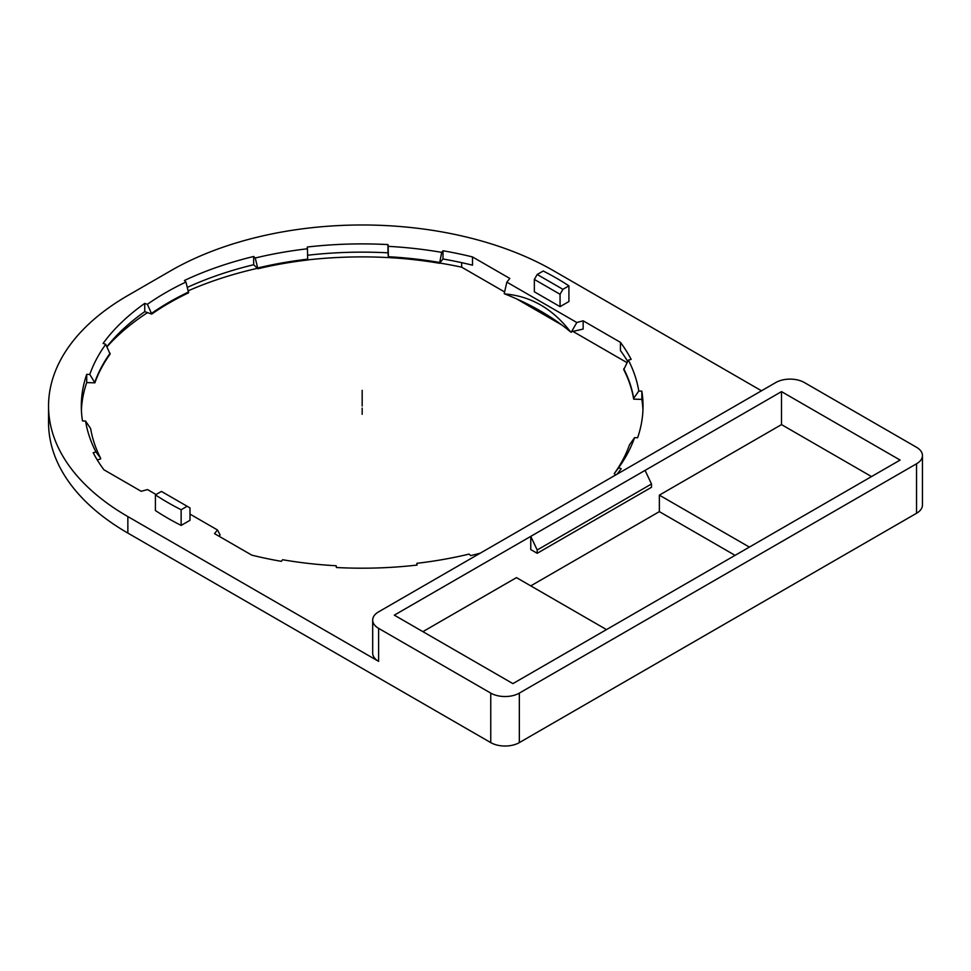 <?xml version="1.0" encoding="UTF-8"?>
<svg xmlns="http://www.w3.org/2000/svg" width="971" height="971" viewBox="0 0 971 971"><rect width="100%" height="100%" fill="white"/><g stroke="black" fill="none" stroke-linecap="round" stroke-linejoin="round"><path stroke-width="1.46" d="M761.507 390.791L553.628 270.763A270.763 156.319 0 0 0 170.714 270.763L127.856 295.512A270.763 156.319 0 0 0 48.55 406.048L48.55 422.543A270.763 156.319 0 0 0 127.856 533.079L127.856 516.584L378.605 661.348A20.209 11.664 180 0 1 372.682 653.107L372.682 620.105A20.209 11.664 180 0 1 378.605 611.851L775.793 382.538A20.209 11.664 180 0 1 804.376 382.538L916.527 447.291A20.209 11.664 0 0 1 922.45 455.545A20.209 11.664 0 0 1 916.527 463.786L519.339 693.112A20.209 11.664 180 0 1 490.756 693.112L378.605 628.358A20.209 11.664 180 0 1 372.682 620.105M916.527 463.786L916.527 513.283L519.339 742.609A20.209 11.664 180 0 1 490.756 742.609L127.856 533.079M916.527 513.283A20.209 11.664 0 0 0 922.45 505.029L922.45 455.545M530.761 585.877L659.358 511.632L735.083 555.351M106.98 346.829A286.918 165.653 180 0 1 147.531 312.613M188.277 290.79A286.918 165.653 180 0 1 257.4 268.336M307.698 259.9A286.918 165.653 180 0 1 401.763 258.48M439.729 263.056A286.918 165.653 180 0 1 461.674 267.171L461.674 262.656M627.023 362.644L573.412 331.681M561.881 325.03L516.79 298.995M504.604 291.955L461.674 267.171M48.55 406.048A270.763 156.319 0 0 0 127.856 516.584M181.14 525.408A274.793 158.649 180 0 1 155.421 510.564L155.421 494.894L161.429 491.423L190 507.918L190 520.298L181.14 525.408L181.14 509.739L187.148 506.267M568.921 301.532L560.061 306.654L560.061 294.274L534.341 279.43L537.194 274.477L543.202 271.006A274.793 158.649 0 0 1 568.921 285.862L568.921 301.532M534.341 279.43L534.341 291.798L560.061 306.654M156.076 494.518L147.519 489.578L141.183 491.29L103.897 469.758A280.862 162.157 180 0 1 93.192 452.717L95.971 451.976A277.827 160.409 180 0 1 85.557 421.038L82.499 420.953A280.862 162.157 180 0 1 81.309 406.048A280.862 162.157 180 0 1 86.722 374.345L89.793 374.442A277.827 160.409 180 0 1 105.742 344.317L103.12 343.406A280.862 162.157 180 0 1 144.74 303.401L147.374 304.311A277.827 160.409 180 0 1 185.959 282.039L184.381 280.522A280.862 162.157 180 0 1 253.662 256.49L255.239 257.995A277.827 160.409 180 0 1 307.431 248.782L307.273 247.022A280.862 162.157 180 0 1 387.975 244.583L388.145 246.343A277.827 160.409 180 0 1 441.708 252.363L443.007 250.761A280.862 162.157 180 0 1 472.513 256.939L509.811 278.459L506.85 282.124L576.823 322.518L583.158 320.806L620.445 342.338A280.862 162.157 180 0 1 631.15 359.379L628.371 360.12A277.827 160.409 180 0 1 638.784 391.058L641.843 391.143A280.862 162.157 180 0 1 643.033 406.048A280.862 162.157 180 0 1 637.607 437.751L634.548 437.654A277.827 160.409 180 0 1 618.6 467.779L621.222 468.69A280.862 162.157 180 0 1 617.01 474.212M480.244 553.179A280.862 162.157 180 0 1 470.68 555.606L469.102 554.089A277.827 160.409 180 0 1 416.911 563.301L417.069 565.073A280.862 162.157 180 0 1 336.367 567.513L336.197 565.753A277.827 160.409 180 0 1 282.634 559.733L281.335 561.335A280.862 162.157 180 0 1 251.829 555.157L214.53 533.637L217.492 529.972L190 514.108M659.358 511.632L659.358 495.137L749.369 547.098M659.358 495.137L781.509 424.606L871.521 476.579M606.487 629.596L516.475 577.624L422.895 631.66M155.421 494.894A274.793 158.649 0 0 0 181.14 509.739M537.194 274.477L562.913 289.322L568.921 285.862M562.913 289.322L560.061 294.274M530.761 536.38L394.323 615.153L512.906 683.62L900.105 460.072L781.509 391.616L530.761 536.38L530.761 549.574L537.194 553.288L537.194 549.987L530.761 536.38M781.509 424.606L781.509 391.616M537.194 553.288L651.492 487.296L651.492 483.995L645.072 470.389M651.492 483.995L537.194 549.987M506.85 282.124L504.228 293.618L504.835 293.958A252.569 145.82 180 0 1 570.596 331.936L583.158 329.06L583.158 320.806M628.371 360.12L623.746 369.623A272.778 157.484 180 0 1 633.687 399.154L641.843 399.397A280.862 162.157 180 0 1 642.936 410.175M634.548 437.654L629.451 444.924A272.778 157.484 180 0 1 614.218 473.69L615.638 475.001M620.445 342.338L620.445 350.592A280.862 162.157 180 0 1 627.679 361.418M81.406 410.175A280.862 162.157 180 0 1 86.722 382.598L94.891 382.841A272.778 157.484 180 0 1 110.124 354.075L105.742 344.317M106.895 346.671A280.862 162.157 180 0 1 144.74 311.655L151.743 314.082A272.778 157.484 180 0 1 188.592 292.805L185.959 282.039M187.367 287.38A280.862 162.157 180 0 1 253.662 264.731L257.873 268.773A272.778 157.484 180 0 1 307.698 259.985L307.431 248.782M307.601 255.239A280.862 162.157 180 0 1 387.975 252.824L388.412 257.546A272.778 157.484 180 0 1 439.56 263.275L443.007 259.002A280.862 162.157 180 0 1 472.513 265.18L472.513 256.939M97.234 459.878L100.596 458.98L100.596 458.154A272.778 157.484 180 0 1 90.655 428.624L85.557 421.038M219.082 536.259L220.114 534.972L217.492 529.972M623.746 368.798A272.778 157.484 180 0 1 633.687 398.328L633.687 399.154M95.971 451.976L100.596 458.154M576.823 322.518L571.191 332.276M641.843 399.397L641.843 391.143M86.722 382.598L86.722 374.345M89.793 374.442L94.891 382.841M638.784 391.058L633.687 398.328M94.891 382.016A272.778 157.484 180 0 1 110.124 353.25M144.74 311.655L144.74 303.401M147.374 304.311L151.743 314.082M618.6 467.779L614.218 473.69M151.743 313.257A272.778 157.484 180 0 1 188.592 291.98M253.662 264.731L253.662 256.49M255.239 257.995L257.873 268.773M257.873 267.947A272.778 157.484 180 0 1 307.698 259.16M387.975 252.824L387.975 244.583M388.145 246.343L388.412 257.546M416.911 563.301L416.802 565.098M441.708 252.363L439.56 263.275M388.412 256.72A272.778 157.484 180 0 1 439.56 262.449M443.007 259.002L443.007 250.761M504.835 293.958C530.834 296.106 552.754 308.766 570.596 331.936M362.171 406.048L362.171 390.378L362.171 406.048M362.171 408.111L362.171 414.301M519.339 742.609L519.339 693.112M490.756 742.609L490.756 693.112M378.605 661.348L378.605 628.358"/></g></svg>

